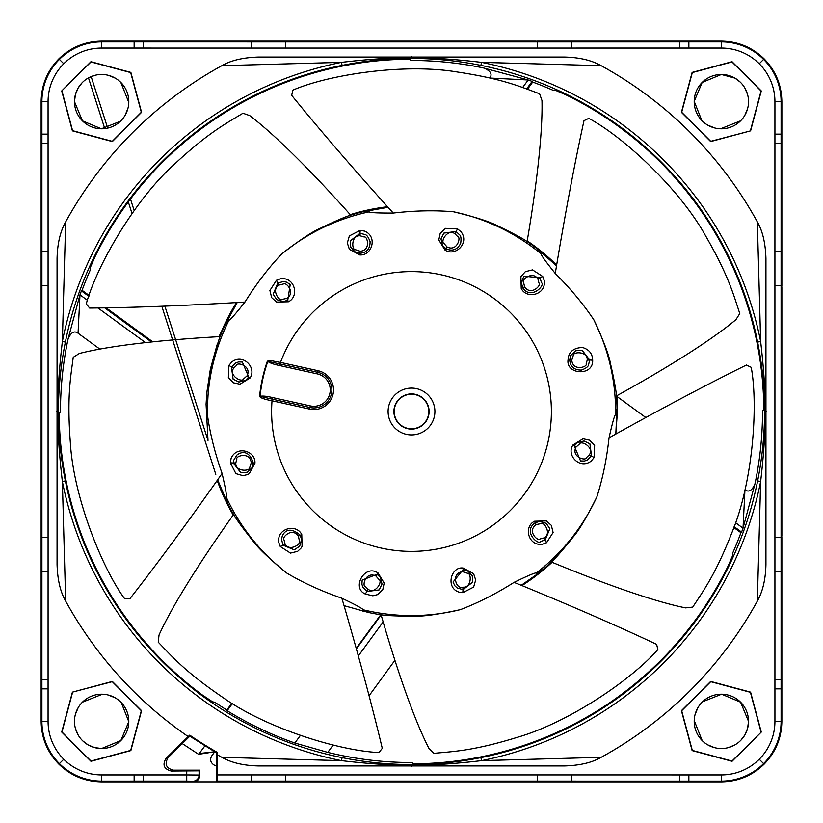<?xml version="1.0" encoding="UTF-8"?>
<svg xmlns="http://www.w3.org/2000/svg" width="823" height="823" viewBox="0 0 823 823"><rect width="100%" height="100%" fill="white"/><g stroke="black" fill="none" stroke-linecap="round" stroke-linejoin="round"><path stroke-width="1.23" d="M145.362 342.512L97.937 307.936M87.475 300.313L79.975 294.85A351.442 351.442 0 0 1 81.405 290.879L88.874 296.321M104.655 307.833L151.35 341.874M221.099 334.066L219.813 336.638M522.687 87.475L528.15 79.975A351.442 351.442 0 0 1 532.121 81.405L526.679 88.874M735.515 522.687L743.025 528.15A351.442 351.442 0 0 1 741.595 532.121L734.126 526.679M383.209 621.828L358.365 655.9M300.313 735.525L294.85 743.025A351.442 351.442 0 0 1 227.138 710.712L232.395 703.511M356.41 648.833L381.131 614.935M233.485 514.632A205.729 205.729 0 0 1 217.509 480.015M217.21 480.447A206.162 206.162 0 0 0 233.218 515.023M380.751 614.73L356.266 648.308M231.839 703.171L226.839 710.023L227.138 710.712M67.949 339.488C70.747 332.471 74.111 330.373 78.051 333.202L79.975 294.85L67.949 339.488A351.02 351.02 0 0 0 60.48 411.5L59.205 414.072L59.637 429.153A352.306 352.306 0 0 0 202.047 694.777L212.643 701.875L214.752 702.194A351.02 351.02 0 0 0 226.839 710.023M733.818 527.522L740.926 532.697A351.02 351.02 0 0 1 732.46 553.612L732.449 556.039L728.016 566.203A352.306 352.306 0 0 1 429.153 763.363L414.072 763.795L411.5 762.52A351.02 351.02 0 0 1 327.78 752.387L294.85 743.025M601.099 757.335L481.517 760.637C453.206 763.929 429.863 765.411 411.5 765.092C393.209 765.411 369.866 763.929 341.483 760.637A356.092 356.092 0 0 1 161.257 664.83A356.092 356.092 0 0 1 159.703 663.297A356.092 356.092 0 0 1 62.363 481.517L65.377 480.91C60.748 457.681 58.433 434.534 58.433 411.5C58.433 388.466 60.748 365.319 65.377 342.09L62.363 341.483A356.092 356.092 0 0 1 159.703 159.703A356.092 356.092 0 0 1 161.257 158.17A356.092 356.092 0 0 1 341.483 62.363L342.09 65.377C365.319 60.748 388.466 58.433 411.5 58.443C434.534 58.433 457.681 60.748 480.91 65.377L481.517 62.363A356.092 356.092 0 0 1 661.743 158.17A356.092 356.092 0 0 1 663.297 159.703A356.092 356.092 0 0 1 760.637 341.483L757.623 342.09C762.252 365.319 764.567 388.466 764.557 411.5C764.567 434.534 762.252 457.681 757.623 480.91L760.637 481.517A356.092 356.092 0 0 1 663.297 663.297A356.092 356.092 0 0 1 661.743 664.83A356.092 356.092 0 0 1 481.517 760.637L480.91 757.623C457.681 762.252 434.534 764.567 411.5 764.557C388.466 764.567 365.319 762.252 342.09 757.623L341.483 760.637L221.901 757.335C231.417 762.726 243.608 765.585 258.473 765.935L564.527 765.935C579.896 765.462 592.087 762.592 601.099 757.335A394.402 394.402 0 0 0 757.335 601.099C762.726 591.572 765.585 579.382 765.935 564.527L765.935 258.473C765.462 243.104 762.592 230.913 757.335 221.901A394.402 394.402 0 0 0 601.099 65.665C591.583 60.274 579.382 57.415 564.527 57.065L258.473 57.065C243.104 57.538 230.913 60.408 221.901 65.665A394.402 394.402 0 0 0 65.665 221.901C60.274 231.428 57.415 243.618 57.065 258.473L57.065 564.527C57.538 579.896 60.408 592.087 65.665 601.099A394.402 394.402 0 0 0 188.189 736.585L166.051 758.343C162.203 764.855 163.931 769.083 171.246 771.028L199.084 770.822L199.742 770.163L173.355 770.163C166.061 768.24 164.333 764.011 168.159 757.479L166.051 758.343M89.172 295.478L82.074 290.303A351.02 351.02 0 0 1 90.54 269.388L90.551 266.961L94.984 256.797A352.306 352.306 0 0 1 393.847 59.637L408.928 59.205L411.5 60.48A351.02 351.02 0 0 1 483.513 67.949C490.529 70.747 492.627 74.111 489.798 78.051L528.15 79.975L483.513 67.949M82.074 290.303L81.405 290.879M78.051 333.202L100.015 349.219M327.78 752.387L333.161 745M369.064 695.764L394.906 660.313M521.947 585.575A206.162 206.162 0 0 0 552.099 562.274M387.52 206.738A206.162 206.162 0 0 0 350.238 214.649M236.458 302.586A206.162 206.162 0 0 0 221.397 331.72L218.887 336.7M152.636 341.751L106.085 307.802M527.522 89.172L532.697 82.074A351.02 351.02 0 0 1 553.612 90.54L556.039 90.551L566.203 94.984A352.306 352.306 0 0 1 763.363 393.847L763.795 408.928L762.52 411.5A351.02 351.02 0 0 1 755.051 483.513C752.253 490.529 748.889 492.627 744.949 489.798L743.025 528.15L755.051 483.513M645.767 417.487L617.127 396.604A206.162 206.162 0 0 0 617.044 395.575M556.636 265.078A206.162 206.162 0 0 0 527.204 240.872M279.141 781.85L278.565 781.85M214.69 751.841L211.789 755.802C209.752 759.475 210.462 762.51 213.918 764.917L216.49 766.12M214.618 751.8L198.61 754.31L199.289 753.487L214.608 751.79M182.274 743.611L198.61 754.31M121.3 702.626L128.8 721.689L120.847 740.566L101.641 748.519L94.624 747.593M94.614 747.593L88.061 744.877M88.02 744.856L82.784 740.906M101.641 781.85C85.036 781.603 70.778 775.698 58.865 764.135C47.302 752.222 41.397 737.964 41.15 721.36L41.15 688.861L41.15 721.36C41.397 737.964 47.302 752.222 58.865 764.135C70.778 775.698 85.036 781.603 101.641 781.85L134.139 781.85L101.641 781.85L101.641 781.099L186.739 781.089L192.911 781.202L193.57 781.85L134.139 781.85M193.611 781.85L285.602 781.85L285.602 781.089L721.36 781.099L721.36 774.927L571.759 774.916L537.398 774.916L537.398 781.85L285.602 781.85M233.753 781.85L250.12 781.85M252.682 781.85L251.231 781.85L251.231 781.089L285.602 781.089L285.602 774.916L217.354 774.916L217.354 754.804A394.402 394.402 0 0 0 221.901 757.335M41.15 670.313L41.15 577.067M41.15 134.139L41.15 101.641C41.397 85.036 47.302 70.778 58.865 58.865C70.778 47.302 85.036 41.397 101.641 41.15L134.139 41.15L101.641 41.15C85.036 41.397 70.778 47.302 58.865 58.865C47.302 70.778 41.397 85.036 41.15 101.641L41.15 688.861M152.687 41.15L245.892 41.15M688.861 41.15L721.36 41.15C737.964 41.397 752.222 47.302 764.135 58.865C775.698 70.778 781.603 85.036 781.85 101.641L781.85 134.139L781.85 101.641C781.603 85.036 775.698 70.778 764.135 58.865C752.222 47.302 737.964 41.397 721.36 41.15L537.398 41.15L537.398 41.911L101.641 41.901L101.641 48.073L251.231 48.084L285.602 48.084L285.602 41.15L536.185 41.15M781.85 152.687L781.85 245.902M781.85 688.861L781.85 721.36C781.603 737.964 775.698 752.222 764.135 764.135C752.222 775.698 737.964 781.603 721.36 781.85L688.861 781.85L721.36 781.85C737.964 781.603 752.222 775.698 764.135 764.135C775.698 752.222 781.603 737.964 781.85 721.36L781.85 537.398L781.089 537.398L781.099 101.641L774.927 101.641L774.916 251.231L774.916 285.602L781.85 285.602L781.85 134.139M670.313 781.85L577.108 781.85M284.449 781.85L282.104 781.85M536.185 781.85L688.861 781.85M188.189 736.585L189.732 735.155L189.825 736.194L168.159 757.479M193.57 781.85C197.304 781.48 199.361 779.422 199.742 775.678L199.742 770.163M61.715 90.942L72.414 130.867L112.34 141.566L141.566 112.34L130.867 72.414L90.942 61.715L61.715 90.942L91.003 61.951L130.692 72.589L141.33 112.278L112.278 141.33L72.589 130.692L61.951 91.003M750.586 130.867L761.285 90.942L732.059 61.715L692.133 72.414L681.423 112.34L710.66 141.566L750.586 130.867L710.722 141.33L681.67 112.278L692.308 72.589L731.997 61.951L761.049 91.003L750.411 130.692M761.285 732.059L750.586 692.133L710.66 681.434L681.423 710.66L692.133 750.586L732.059 761.285L761.285 732.059L731.997 761.049L692.308 750.411L681.67 710.722L710.722 681.67L750.411 692.308L761.049 731.997M72.414 692.133L61.715 732.059L90.942 761.285L130.867 750.586L141.566 710.66L112.34 681.434L72.414 692.133L112.278 681.67L141.33 710.722L130.692 750.411L91.003 761.049L61.951 731.997L72.589 692.308M186.739 771.028L186.739 774.927L199.084 775.029A6.173 6.173 135.1 0 1 192.911 781.202M189.732 735.155A392.345 392.345 0 0 0 217.293 752.407L216.49 752.87L216.49 781.85L217.251 781.089L217.354 774.916M65.665 221.901L62.363 341.483C59.071 369.866 57.589 393.209 57.908 411.5C57.589 429.863 59.071 453.206 62.363 481.517L65.665 601.099M217.354 754.804L217.293 752.407M189.825 736.194L216.49 752.87M74.482 721.36A27.159 27.159 0 0 0 126.732 731.75A27.159 27.159 0 0 0 91.25 696.268A27.159 27.159 0 0 0 74.482 721.36L74.482 721.586M75.397 728.365L78.134 734.96M115.261 697.863L108.348 695.044M102.402 694.211L82.393 702.194M78.154 707.718L75.397 714.343M101.641 41.15L101.641 41.901A59.74 59.74 67.9 0 0 59.4 59.4A59.74 59.74 106.7 0 0 41.901 101.641L41.911 537.398L41.15 537.398L41.15 536.185M41.15 286.816L41.15 285.602L48.084 285.602L48.073 101.63A53.567 53.567 -73.3 0 1 63.762 63.762A53.567 53.567 -112.1 0 1 101.62 48.073M120.456 121.228L101.373 128.8L82.434 120.847L74.482 101.641L75.407 94.624M75.407 94.614L78.123 88.061M78.144 88.02L82.094 82.784M101.641 74.482A27.159 27.159 0 0 0 91.25 126.732A27.159 27.159 0 0 0 126.732 91.25A27.159 27.159 0 0 0 101.641 74.482L101.414 74.482M94.635 75.397L88.04 78.134M125.137 115.261L127.956 108.338M128.789 102.412L120.816 82.403M115.271 78.154L108.657 75.407M286.816 41.15L134.139 41.15M748.519 101.641A27.159 27.159 0 0 0 696.268 91.25A27.159 27.159 0 0 0 731.75 126.732A27.159 27.159 0 0 0 748.519 101.641L748.519 101.414M747.603 94.635L744.866 88.04M707.739 125.137L714.662 127.956M720.588 128.789L740.597 120.816M744.846 115.271L747.593 108.657M701.772 120.456L694.201 101.373L702.153 82.434L721.36 74.482L734.939 78.123M734.98 78.144L740.216 82.094M781.85 286.816L781.85 536.185M781.85 569.876L781.85 563.714M781.85 552.511L781.85 541.997M781.85 540.392L781.85 541.133M702.544 701.772L721.627 694.201L740.566 702.153L748.519 721.36L747.593 728.376M747.593 728.386L744.877 734.939M744.856 734.98L740.906 740.216M721.36 748.519A27.159 27.159 0 0 0 731.75 696.268A27.159 27.159 0 0 0 696.268 731.75A27.159 27.159 0 0 0 721.36 748.519L721.586 748.519M728.365 747.603L734.96 744.866M697.863 707.739L695.034 714.662M694.211 720.588L702.184 740.597M707.729 744.846L714.343 747.593M57.065 564.527L57.065 258.473M601.099 65.665L481.517 62.363C453.134 59.071 429.791 57.589 411.5 57.908C393.137 57.589 369.794 59.071 341.483 62.363L221.901 65.665M258.473 57.065L564.527 57.065M757.335 601.099L760.637 481.517C763.929 453.134 765.411 429.791 765.092 411.5C765.411 393.137 763.929 369.794 760.637 341.483L757.335 221.901M765.935 258.473L765.935 564.527M564.527 765.935L258.473 765.935M532.697 82.074L532.121 81.405M740.926 532.697L741.595 532.121M617.127 396.604L617.425 411.5L615.841 433.659M221.654 332.78L221.397 331.72M204.834 745.947L199.289 753.487M382.273 748.344C372.675 707.893 359.939 660.334 344.055 605.666L368.529 612.497A205.544 205.544 0 0 0 380.843 614.74L381.08 614.771C395.822 666.105 413.383 718.037 428.845 748.241L433.937 753.333C454.142 751.389 473.184 750.915 517.544 737.254C569.526 722.224 632.496 678.852 657.855 649.553L656.62 644.358M541.853 570.421L536.545 572.818L536.925 574.341L541.853 570.421A205.544 205.544 0 0 0 551.287 562.191L551.461 562.016C600.78 582.499 652.33 601.15 685.59 607.888L692.75 607.096C703.819 590.081 715.321 574.896 732.295 531.699C752.963 481.681 758.312 405.41 751.214 367.315L746.389 365.042C709.097 383.395 665.57 406.397 615.799 434.05L609.041 437.867C606.674 459.306 602.621 478.976 596.87 496.886C586.912 516.967 579.042 530.29 573.271 536.874C562.891 549.887 555.628 558.272 551.461 562.016M615.799 434.05L617.024 408.671A205.544 205.544 0 0 0 616.468 396.161L616.448 395.925C663.204 370.134 709.93 341.452 735.937 319.653L739.774 313.563C733.375 294.295 728.674 275.839 705.486 235.635C679.263 188.292 622.97 136.556 588.764 118.358L583.97 120.703M583.98 120.693C575.082 161.308 565.926 209.68 556.513 265.829L537.429 249.05A205.544 205.544 0 0 0 527.306 241.684L527.101 241.551C536.092 188.909 542.799 134.509 541.976 100.581L539.6 93.781C520.558 86.775 503.192 78.936 457.3 72.002C403.939 62.98 328.387 74.739 292.834 90.139L291.681 95.345M291.681 95.334C317.884 127.616 349.991 164.939 388.024 207.303L363.005 211.758A205.544 205.544 0 0 0 350.937 215.081L350.711 215.163C315.158 175.309 276.806 136.145 249.76 115.632L242.97 113.245C225.615 123.769 208.661 132.462 174.62 164.024C134.303 200.112 96.394 266.508 86.261 303.913L89.614 308.059C131.176 307.699 180.381 305.858 237.219 302.535L244.966 302.041C256.395 283.74 268.586 267.784 281.538 254.142C299.222 240.378 312.092 231.777 320.147 228.352C335.146 221.13 345.331 216.727 350.711 215.163M237.209 302.535L225.101 324.879A205.544 205.544 0 0 0 220.173 336.381L220.091 336.617C218.342 340.815 215.657 350.413 212.025 365.391C209.505 373.971 207.962 389.341 207.386 411.5A204.083 204.083 0 0 1 228.938 320.281C230.327 319.88 235.666 313.8 244.966 302.041M220.091 336.617C166.771 339.56 112.237 345.125 79.337 353.479L73.237 357.305C70.644 377.438 66.869 396.11 70.325 442.393C73.401 496.423 101.682 567.459 124.602 598.702L129.931 598.66C155.568 565.946 184.805 526.329 217.642 479.83L227.56 503.223A205.544 205.544 0 0 0 233.485 514.252L233.609 514.457C202.664 557.984 173.015 604.092 159.034 635.017L158.232 642.177C172.346 656.754 184.589 671.342 222.93 697.503C267.094 728.787 340.269 750.967 378.981 752.531L382.273 748.333M368.529 612.497L363.19 609.781C362.49 608.516 355.382 604.658 341.843 598.218C321.464 591.151 303.183 582.818 287.011 573.22C269.646 559.043 258.401 548.406 253.268 541.318C242.888 528.304 236.335 519.354 233.609 514.457M536.545 572.818L536.401 572.901C534.981 572.654 527.533 575.812 514.046 582.375C495.816 593.908 477.906 603.002 460.314 609.658C438.412 614.39 423.084 616.561 414.339 616.149C397.694 616.149 386.604 615.686 381.08 614.771M271.857 400.739C263.967 399.248 259.883 397.715 259.605 396.141A152.667 152.667 0 0 1 267.352 361.204C271.641 360.052 268.463 360.392 280.345 362.377L280.499 362.408A139.889 139.889 0 0 1 519.334 322.39A139.889 139.889 0 0 1 382.746 548.406A139.889 139.889 0 0 1 272.022 400.77L272.218 399.145L260.078 396.347C262.393 395.74 266.559 396.141 272.567 397.55L272.022 400.77L309.623 409.093A19.649 19.649 0 0 0 333.048 394.155A19.649 19.649 0 0 0 318.11 370.731L280.499 362.408L280.149 364.003L317.75 372.325L318.11 370.731M617.024 408.671L615.563 414.483C614.483 415.44 612.302 423.228 609.041 437.867M616.448 395.925C616.108 390.328 614.092 379.424 610.388 363.2C608.835 354.579 603.321 340.115 593.825 319.808C583.414 304.15 570.565 288.708 555.278 273.493C545.875 261.817 541.133 255.253 541.061 253.813L542.347 252.98M527.101 241.551C522.523 238.331 512.729 233.104 497.74 225.883C490.035 221.726 475.283 217.025 453.494 211.778C434.76 210.153 414.679 210.575 393.25 213.054C378.251 213.116 370.165 212.735 368.992 211.892L369.146 210.369M207.447 414.998A204.083 204.083 0 0 1 207.417 411.5L207.447 414.998C210.03 433.628 214.906 453.113 222.087 473.451C225.492 488.06 226.911 496.022 226.356 497.359L224.833 497.545M378.024 572.962L384.187 583.034L382.818 589.535L377.5 594.648L372.809 595.801L365.34 594.041C351.215 588.044 364.651 564.064 377.644 572.746L377.047 574.279L380.411 577.458L382.016 584.073L379.156 589.906L367.027 591.531L362.881 587.241L361.925 584.279L362.171 580.081L377.047 574.279L375.844 575.966C365.217 571.1 362.069 586.48 365.258 586.429L368.128 589.33L365.34 594.041M521.226 288.41L520.908 276.59L525.362 271.662L532.522 269.903L542.738 276.477L540.032 277.824L541.483 282.762C545.618 284.974 530.897 300.518 522.728 287.752L521.391 282.731L523.829 276.168L540.032 277.824L537.975 279.182L539.003 283.143C541.853 284.717 531.246 296.403 524.611 286.898L521.226 288.41C526.576 299.603 546.246 294.84 544.27 280.653L542.738 276.477M444.976 250.038L438.793 239.966L440.182 233.465L445.51 228.362L457.639 228.948L455.973 231.469L459.563 234.812C461.014 235.882 461.364 238.783 460.633 243.515C457.176 249.853 452.28 251.581 445.953 248.721L442.599 245.542L440.984 238.937L443.844 233.104L455.973 231.469L454.872 233.67L457.845 236.767C461.055 236.993 457.331 251.972 447.156 247.034L444.976 250.038C455.212 257.054 469.861 243.094 461.055 231.798L457.639 228.948M359.764 254.935L349.374 249.297L347.327 242.98L349.384 235.892L360.186 230.337L360.001 233.351L364.733 234.432C366.585 234.627 368.375 237.024 370.083 241.623C370.144 248.783 366.76 252.671 359.949 253.299L355.454 252.229L350.752 247.312L350.31 240.83L360.001 233.351L360.145 235.81L364.291 237.014C367.223 235.656 371.358 250.48 360.145 251.241L359.764 254.935C372.13 255.891 377.839 236.468 364.568 231.098L360.186 230.337M288.41 301.774L276.59 302.092L271.662 297.638L269.903 290.478L276.477 280.262L277.824 282.968L283.626 281.528L286.671 282.186L290.21 284.532L287.752 300.272L283.328 301.588L276.806 299.685L273.174 294.295L277.824 282.968L279.182 285.025L283.369 283.997C285.19 281.332 296.239 292.103 286.898 298.389L288.41 301.774C299.603 296.424 294.84 276.754 280.653 278.73L276.477 280.262M250.038 378.024L239.966 384.207L233.465 382.818L228.362 377.49L228.948 365.361L231.469 367.027L235.697 362.922L238.598 361.945L242.353 362.027L248.721 377.047L245.542 380.401L238.937 382.016L233.104 379.156L231.469 367.027L233.67 368.128L236.777 365.145C237.014 361.904 252.013 365.782 247.034 375.844L250.038 378.024C257.054 367.788 243.094 353.139 231.798 361.945L228.948 365.361M254.935 463.236L249.297 473.626L247.661 474.542L242.98 475.673L235.892 473.616L230.337 462.814L233.351 462.999L233.67 460.324L236.787 455.212C237.281 454.491 248.062 446.323 253.299 463.051L252.229 467.546L247.312 472.248L240.83 472.69L233.351 462.999L235.81 462.855L236.901 458.895C235.213 456.251 250.089 451.158 251.241 462.855L254.935 463.236C255.891 450.87 236.468 445.161 231.098 458.432L230.337 462.814M301.774 534.59L302.092 546.41L301.136 548.015L297.638 551.338L290.478 553.097L280.262 546.523L282.968 545.176L281.538 539.209L282.279 536.102C281.445 538.695 285.427 522.358 300.272 535.248L301.588 539.672L299.685 546.205L294.284 549.826L282.968 545.176L285.025 543.818L283.997 539.847C281.199 538.283 291.64 526.597 298.389 536.102L301.774 534.59C296.424 523.397 276.754 528.16 278.73 542.347L280.262 546.523M534.59 521.226L546.41 520.908L551.338 525.362L553.097 532.522L546.523 542.738L545.176 540.032L540.557 541.462C538.828 545.803 522.194 531.596 535.248 522.728L539.682 521.412L546.205 523.325L549.826 528.716L545.176 540.032L543.818 537.975L539.95 539.014C538.53 541.863 526.494 531.576 536.102 524.611L534.59 521.226C523.397 526.576 528.16 546.246 542.347 544.27L546.523 542.738M572.962 444.976L583.034 438.793L589.535 440.182L594.638 445.51L594.052 457.639L591.531 455.973L587.293 460.088L584.381 461.055L580.544 460.942L574.279 445.953L577.448 442.599L584.052 440.984L589.896 443.834L591.531 455.973L589.33 454.872L586.213 457.855C585.925 461.065 571.028 457.259 575.966 447.156L572.962 444.976C565.946 455.212 579.906 469.861 591.202 461.055L594.052 457.639M592.663 360.207C592.509 353.705 589.093 349.466 582.406 347.471C573.292 347.934 568.508 352.038 568.065 359.764C565.699 374.63 593.414 376.625 592.663 360.207L589.649 360.001L588.599 364.682C588.414 366.513 586.048 368.313 581.511 370.062C574.3 370.206 570.36 366.832 569.701 359.949L570.771 355.454L575.689 350.752L582.17 350.31L589.649 360.001L587.19 360.145C588.003 351.03 572.705 351.493 573.25 355.587L571.759 360.145L568.065 359.764M259.605 396.141L260.078 396.347A152.173 152.173 0 0 1 267.814 361.39L280.149 364.003M267.352 361.204L267.814 361.39C269.656 362.922 273.606 364.311 279.645 365.566L317.4 373.92A16.378 16.378 0 0 1 329.858 393.435A16.378 16.378 0 0 1 310.343 405.904L272.567 397.55M463.236 568.065L473.626 573.703L475.673 580.02L473.616 587.108L462.814 592.663L462.999 589.649L457.259 587.992L454.944 585.894L453.051 582.046L463.051 569.701L467.546 570.771L472.248 575.689L472.69 582.17L462.999 589.649L462.855 587.19C455.479 589.669 450.973 572.211 462.855 571.759L463.236 568.065C450.788 566.008 445.037 588.692 459.759 592.313L462.814 592.663M368.128 589.33C375.648 594.587 382.86 581.089 379.043 579.536L375.844 575.966M656.631 644.368C619.019 626.653 573.898 606.962 521.247 585.287L536.925 574.341M521.247 585.287L514.046 582.375M615.594 414.319L617.013 414.967M556.513 265.829L555.278 273.493M537.429 249.05L540.948 253.69M388.024 207.303L393.25 213.054M363.005 211.758L368.827 211.902M225.101 324.879L228.938 320.281M228.835 320.414L227.837 319.201M217.642 479.83L222.087 473.451M227.56 503.223L226.397 497.514M344.055 605.666L341.843 598.218M363.344 609.853L362.387 611.088M462.855 587.19C471.97 588.003 471.507 572.705 467.413 573.25L462.855 571.759M428.783 411.5A17.283 17.283 0 0 1 411.5 428.783A17.283 17.283 0 0 1 394.217 411.5A17.283 17.283 0 0 1 411.5 394.217A17.283 17.283 0 0 1 428.783 411.5M524.611 286.898L523.603 282.474C520.908 279.779 533.037 270.448 537.975 279.182M454.872 233.67C447.352 228.413 440.14 241.911 443.957 243.464L447.156 247.034M360.145 235.81C351.01 235.018 351.514 250.315 355.587 249.75L360.145 251.241M279.182 285.025C270.87 288.914 278.956 301.897 282.207 299.377L286.898 298.389M233.67 368.128C228.413 375.617 241.89 382.86 243.464 379.043L247.034 375.844M235.81 462.855C235.018 471.991 250.315 471.486 249.75 467.413L251.241 462.855M285.025 543.818C288.873 552.12 301.897 544.075 299.377 540.804L298.389 536.102M543.818 537.975C552.12 534.117 544.065 521.103 540.804 523.623L536.102 524.611M589.33 454.872C594.587 447.352 581.089 440.14 579.536 443.957L575.966 447.156M587.19 360.145L586.11 364.085C587.766 366.78 572.901 371.831 571.759 360.145M65.377 480.91A353.016 353.016 0 0 0 342.09 757.623M342.09 65.377A353.016 353.016 0 0 0 65.377 342.09M41.15 721.36L41.901 721.36A59.74 59.74 -23.4 0 0 59.4 763.6L63.762 759.238L59.4 763.6A59.74 59.74 16.7 0 0 101.641 781.099L101.641 774.927A53.567 53.567 -163.3 0 1 63.762 759.238A53.567 53.567 156.6 0 1 48.073 721.38L48.084 537.398L41.911 537.398L41.901 679.633L41.901 721.36L48.073 721.36M199.742 775.678L199.084 775.029L199.084 770.822M186.739 781.089L186.739 774.927L134.139 774.927L134.139 781.099M143.367 774.927L143.367 781.099M285.602 774.916L537.398 774.916M774.916 285.602L774.927 721.37A53.567 53.567 106.7 0 1 759.238 759.238A53.567 53.567 68.7 0 1 721.38 774.927M285.602 48.084L721.37 48.073A53.567 53.567 16.7 0 1 759.238 63.762A53.567 53.567 -24.5 0 1 774.927 101.62M48.084 285.602L48.084 537.398M134.139 774.927L101.63 774.927M171.246 771.028L173.355 770.163M217.251 781.089L251.231 781.089L251.231 774.916M571.759 774.916L571.759 781.089M679.633 774.927L679.633 781.099M688.861 774.927L688.861 781.099M721.36 781.85L721.36 781.099A59.74 59.74 -111.3 0 0 763.6 763.6A59.74 59.74 -73.3 0 0 781.099 721.36L781.089 537.398L774.916 537.398M759.238 759.238L763.6 763.6M774.927 721.36L781.85 721.36M774.927 688.861L781.099 688.861M774.927 679.633L781.099 679.633M774.916 571.769L781.089 571.759M774.916 251.231L781.089 251.241M774.927 143.367L781.099 143.367M774.927 134.139L781.099 134.139M781.85 101.641L781.099 101.641A59.74 59.74 155.5 0 0 763.6 59.4A59.74 59.74 -163.3 0 0 721.36 41.901L537.398 41.911L537.398 48.084M759.238 63.762L764.135 58.865M721.36 48.073L721.36 41.15M688.861 48.073L688.861 41.901M679.633 48.073L679.633 41.901M571.759 48.084L571.759 41.911M251.231 48.084L251.231 41.911M143.367 48.073L143.367 41.901M134.139 48.073L134.139 41.901M63.762 63.762L58.865 58.865M48.073 101.641L41.15 101.641M48.073 134.139L41.901 134.139M48.073 143.367L41.901 143.367M48.084 251.231L41.911 251.241M48.084 571.769L41.911 571.759M48.073 679.633L41.901 679.633M48.073 688.861L41.901 688.861M58.433 411.5L56.561 411.5M411.5 58.443L411.5 56.561M764.557 411.5L766.439 411.5M411.5 766.439L411.5 764.557M757.623 342.09A353.016 353.016 0 0 0 480.91 65.377M480.91 757.623A353.016 353.016 0 0 0 757.623 480.91M460.314 609.658A204.083 204.083 0 0 1 363.19 609.781M596.87 496.886A204.083 204.083 0 0 1 536.401 572.901M593.825 319.808A204.083 204.083 0 0 1 615.563 414.483M453.494 211.778A204.083 204.083 0 0 1 541.061 253.813M281.538 254.142A204.083 204.083 0 0 1 282.742 253.165A204.083 204.083 0 0 1 368.992 211.892M287.011 573.22A204.083 204.083 0 0 1 226.356 497.359M279.645 365.566L280.345 362.377M434.904 411.5A23.404 23.404 0 0 0 411.5 388.096A23.404 23.404 0 0 0 388.096 411.5A23.404 23.404 0 0 0 411.5 434.904A23.404 23.404 0 0 0 434.904 411.5M309.623 409.093L309.973 407.498L272.372 399.176M317.4 373.92L317.75 372.325A18.013 18.013 0 0 1 331.669 392.643A18.013 18.013 0 0 1 309.973 407.498L310.322 405.904M428.958 409.278A17.602 17.602 0 0 0 410.389 393.929A17.602 17.602 0 0 0 394.042 413.722A17.602 17.602 0 0 0 412.611 429.071A17.602 17.602 0 0 0 428.958 409.278M215.801 474.346L161.822 306.259M131.999 213.414L128.316 201.923M104.768 128.614L88.483 77.887M78.195 45.872L80.942 44.802M91.147 76.601L107.69 128.121M130.476 199.032L134.139 210.441M164.867 306.146L208.003 440.439L206.079 404.247L206.84 392.437L210.338 369.29L217.118 344.693"/></g></svg>
